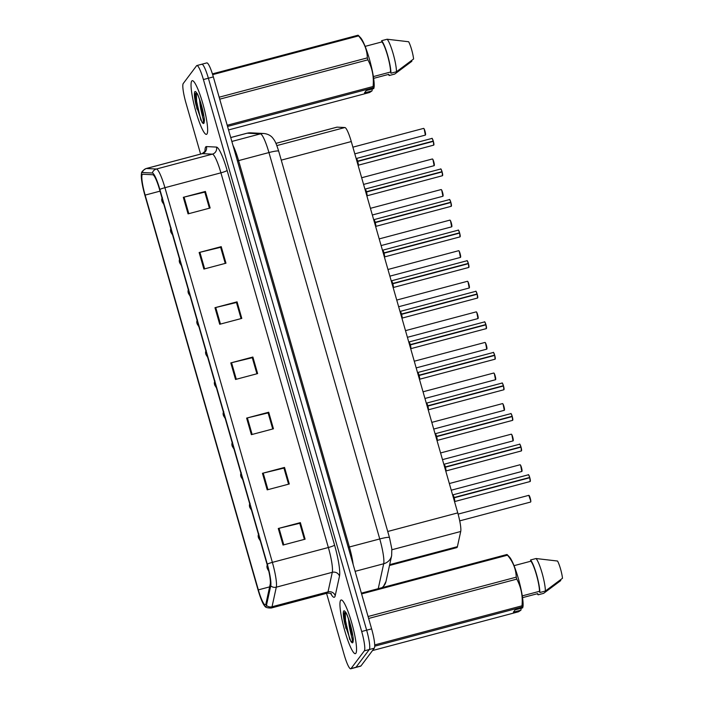 <?xml version="1.0" encoding="UTF-8"?>
<svg xmlns="http://www.w3.org/2000/svg" width="704" height="704" viewBox="0 0 704 704"><rect width="100%" height="100%" fill="white"/><g stroke="black" fill="none" stroke-linecap="round" stroke-linejoin="round"><path stroke-width="1.06" d="M275.924 143.361L336.961 127.151A17.354 2.746 75.1 0 1 337.102 127.142L344.881 127.53A17.354 2.746 75.1 0 1 351.278 141.548L457.758 512.89A17.354 2.746 75.1 0 1 460.715 531.485L457.398 546.665A17.354 2.746 75.1 0 1 457.107 547.395A17.354 2.746 75.1 0 1 456.817 547.615L389.497 565.488M355.846 653.312A27.773 4.391 -104.9 0 0 352.044 624.026A27.773 4.391 -104.9 0 0 341.123 599.975A27.773 4.391 -104.9 0 0 340.648 600.318A27.773 4.391 -104.9 0 0 344.45 629.605A27.773 4.391 -104.9 0 0 355.37 653.655A27.773 4.391 -104.9 0 0 355.846 653.312A27.773 4.391 -104.9 0 0 352.044 624.026A27.773 4.391 -104.9 0 0 341.123 599.975A27.773 4.391 -104.9 0 0 340.648 600.318A27.773 4.391 -104.9 0 0 344.45 629.605A27.773 4.391 -104.9 0 0 355.37 653.655A27.773 4.391 -104.9 0 0 355.846 653.312M206.941 134.015A27.773 4.391 -104.9 0 0 203.139 104.738A27.773 4.391 -104.9 0 0 192.218 80.687A27.773 4.391 -104.9 0 0 191.743 81.03A27.773 4.391 -104.9 0 0 195.545 110.308A27.773 4.391 -104.9 0 0 206.474 134.367A27.773 4.391 -104.9 0 0 206.941 134.015A27.773 4.391 -104.9 0 0 203.139 104.738A27.773 4.391 -104.9 0 0 192.218 80.687A27.773 4.391 -104.9 0 0 191.743 81.03A27.773 4.391 -104.9 0 0 195.545 110.308A27.773 4.391 -104.9 0 0 206.474 134.367A27.773 4.391 -104.9 0 0 206.941 134.015M265.619 604.578A18.515 2.93 75.1 0 1 265.311 604.806A18.515 2.93 75.1 0 1 258.342 589.873L145.138 195.105A18.515 2.93 75.1 0 1 142.613 174.258A18.515 2.93 75.1 0 1 142.762 174.24L152.803 174.75A18.515 2.93 75.1 0 1 159.623 189.702L267.062 564.379A18.515 2.93 75.1 0 1 270.213 584.214L265.936 603.794A18.515 2.93 75.1 0 1 265.619 604.578M266.112 606.294A20.31 3.212 -104.9 0 0 266.455 605.431L270.732 585.851A20.31 3.212 -104.9 0 0 267.274 564.089L159.843 189.411A20.31 3.212 -104.9 0 0 152.354 173.008L142.314 172.506A20.31 3.212 -104.9 0 0 141.504 173.474A20.31 3.212 -104.9 0 0 144.927 195.395L258.122 590.163A20.31 3.212 -104.9 0 0 264.739 606.038A20.31 3.212 -104.9 0 0 266.112 606.294M326.559 593.331L344.186 654.799A17.354 2.746 -104.9 0 0 350.724 668.8L355.696 667.48A17.354 2.746 -104.9 0 0 355.986 667.269L369.31 649.519A17.354 2.746 -104.9 0 0 366.643 630.186L208.375 78.223A17.354 2.746 -104.9 0 0 201.837 64.222A17.354 2.746 -104.9 0 0 201.538 64.434M350.724 668.8A17.354 2.746 -104.9 0 0 351.014 668.58L364.346 650.839A17.354 2.746 -104.9 0 0 361.68 631.506L203.403 79.543A17.354 2.746 -104.9 0 0 196.865 65.542A17.354 2.746 -104.9 0 0 196.574 65.754L183.251 83.503A17.354 2.746 -104.9 0 0 185.918 102.828L200.605 154.07M199.135 252.507L221.223 246.646L225.975 263.199L203.887 269.069L199.135 252.507A4.629 0.563 164 0 1 199.901 252.314L204.644 268.866M183.313 197.314L205.392 191.444L210.144 208.006L188.056 213.866L183.313 197.314A4.629 0.563 164 0 1 184.07 197.12L188.813 213.673M246.62 418.097L268.708 412.236L273.451 428.789L251.372 434.658L246.62 418.097A4.629 0.563 164 0 1 247.377 417.903L252.129 434.456M262.451 473.299L284.53 467.43L289.282 483.991L267.194 489.852L262.451 473.299A4.629 0.563 164 0 1 263.208 473.106L267.951 489.65M278.274 528.493L300.362 522.623L305.105 539.185L283.026 545.054L278.274 528.493A4.629 0.563 164 0 1 279.03 528.299L283.782 544.852M214.966 307.701L237.054 301.84L241.798 318.402L219.718 324.262L214.966 307.701A4.629 0.563 164 0 1 215.723 307.516L220.475 324.06M230.798 362.903L252.877 357.034L257.629 373.595L235.541 379.465L230.798 362.903A4.629 0.563 164 0 1 231.554 362.71L236.298 379.262M221.223 246.646L220.669 247.386L225.262 263.393M205.392 191.444L204.838 192.183L209.431 208.199M268.708 412.236L268.154 412.975L272.738 428.982M284.53 467.43L283.976 468.169L288.57 484.176L283.941 468.098L263.208 473.106M299.79 523.371L304.392 539.378L299.772 523.292L279.03 528.299M237.054 301.84L236.5 302.579L241.085 318.586L236.465 302.509L215.723 307.516M252.314 357.782L256.916 373.789L252.287 357.702L231.554 362.71M252.877 357.034L252.322 357.773M300.362 522.623L299.807 523.362M272.73 428.982L268.118 412.905L247.377 417.903M209.414 208.199L204.802 192.113L184.07 197.12M225.245 263.393L220.634 247.306L199.901 252.314M374.282 648.199A17.354 2.746 -104.9 0 0 371.615 628.866L213.338 76.903A17.354 2.746 -104.9 0 0 206.809 62.902L201.837 64.222A17.354 2.746 -104.9 0 1 208.375 78.223L366.643 630.186A17.354 2.746 -104.9 0 1 369.31 649.519L355.986 667.269A17.354 2.746 -104.9 0 1 355.696 667.48L360.659 666.16A17.354 2.746 -104.9 0 0 360.958 665.949L374.282 648.199L364.346 650.839M267.45 568.744A2.895 0.475 -16.4 0 1 267.388 568.682A2.895 0.475 -16.4 0 1 267.397 568.594L267.159 566.922L267.397 568.594M452.901 495.933L454.062 497.526L453.402 497.702M530.077 481.501A3.467 0.546 -104.9 0 0 530.156 481.51A3.467 0.546 -104.9 0 0 530.209 481.466A3.467 0.546 -104.9 0 0 529.716 477.743L454.186 497.798L453.974 499.673M528.537 474.883A3.353 0.528 75.1 0 1 529.734 477.444L454.106 497.517A3.467 0.546 -104.9 0 0 452.839 494.859L452.839 494.859A3.467 0.546 75.1 0 1 452.839 494.859A3.467 0.546 75.1 0 1 454.106 497.517L454.062 497.526M529.716 477.743L529.813 477.726A3.353 0.528 75.1 0 1 530.288 481.325M454.186 497.798A3.467 0.546 75.1 0 1 454.678 501.521A3.467 0.546 75.1 0 1 454.626 501.565A3.467 0.546 75.1 0 1 454.608 501.565L454.617 501.565A3.467 0.546 -104.9 0 0 454.186 497.807L454.52 501.635M453.79 497.2A3.573 0.563 -104.9 0 0 452.725 494.85L454.458 497.728M454.142 497.816L453.49 497.983M529.637 477.453A3.467 0.546 -104.9 0 0 528.37 474.795C528.678 475.737 527.85 472.525 529.734 477.444L529.549 477.787M258.676 538.164A2.895 0.475 -16.4 0 1 258.614 538.102A2.895 0.475 -16.4 0 1 258.632 538.014L258.394 536.342L258.632 538.014M249.911 507.584A2.895 0.475 -16.4 0 1 249.85 507.522A2.895 0.475 -16.4 0 1 249.867 507.434L249.621 505.771L249.867 507.434M241.138 477.004A2.895 0.475 -16.4 0 1 241.085 476.942A2.895 0.475 -16.4 0 1 241.094 476.863L240.856 475.191L241.094 476.863M232.373 446.424A2.895 0.475 -16.4 0 1 232.311 446.362A2.895 0.475 -16.4 0 1 232.329 446.283L232.091 444.611L232.329 446.283M444.136 465.362L445.289 466.946L444.638 467.122M521.312 450.921A3.467 0.546 -104.9 0 0 521.382 450.93A3.467 0.546 -104.9 0 0 521.444 450.886A3.467 0.546 -104.9 0 0 520.951 447.163L445.421 467.218L445.201 469.093M444.057 464.279A3.467 0.546 75.1 0 1 444.074 464.279A3.467 0.546 75.1 0 1 445.342 466.937L445.289 466.946M520.951 447.163L521.048 447.154A3.353 0.528 75.1 0 1 521.523 450.745M445.421 467.218A3.467 0.546 75.1 0 1 445.914 470.941A3.467 0.546 75.1 0 1 445.852 470.985A3.467 0.546 75.1 0 1 445.843 470.994L445.852 470.985A3.467 0.546 -104.9 0 0 445.421 467.227L445.755 471.055M519.772 444.303A3.353 0.528 75.1 0 1 520.96 446.864L445.342 466.937A3.467 0.546 -104.9 0 0 444.074 464.279L445.694 467.148M445.377 467.236L444.717 467.412M520.872 446.873A3.467 0.546 -104.9 0 0 519.605 444.224C519.913 445.157 519.077 441.945 520.969 446.864L520.784 447.207M435.362 434.782L436.524 436.366L435.873 436.542M512.547 420.341A3.467 0.546 -104.9 0 0 512.618 420.35A3.467 0.546 -104.9 0 0 512.67 420.306A3.467 0.546 -104.9 0 0 512.186 416.583L436.603 436.656L436.436 438.513M511.007 413.723A3.353 0.528 75.1 0 1 512.195 416.284L436.568 436.357A3.467 0.546 -104.9 0 0 435.301 433.699L435.301 433.699A3.467 0.546 75.1 0 1 435.301 433.699A3.467 0.546 75.1 0 1 436.568 436.357L436.524 436.366M512.186 416.583L512.274 416.574A3.353 0.528 75.1 0 1 512.75 420.165M436.656 436.647L437.087 440.405A3.467 0.546 -104.9 0 0 436.647 436.647A3.467 0.546 75.1 0 1 437.149 440.361A3.467 0.546 75.1 0 1 437.087 440.405A3.467 0.546 75.1 0 1 437.07 440.414M512.274 416.566L512.618 420.35L436.982 440.475M436.251 436.04A3.573 0.563 -104.9 0 0 435.186 433.69L436.929 436.568M436.603 436.656L435.952 436.832M512.098 416.302A3.467 0.546 -104.9 0 0 510.831 413.644C511.139 414.577 510.312 411.365 512.195 416.293L512.019 416.627M426.598 404.202L427.759 405.786L427.099 405.962M503.774 389.761A3.467 0.546 -104.9 0 0 503.844 389.77A3.467 0.546 -104.9 0 0 503.906 389.726A3.467 0.546 -104.9 0 0 503.413 386.012L427.838 406.076L427.671 407.933M502.234 383.143A3.353 0.528 75.1 0 1 503.43 385.704L427.803 405.777A3.467 0.546 -104.9 0 0 426.536 403.119L426.536 403.119A3.467 0.546 75.1 0 1 426.536 403.119A3.467 0.546 75.1 0 1 427.803 405.777L427.759 405.786M503.413 386.012L503.51 385.994A3.353 0.528 75.1 0 1 503.985 389.594M427.882 406.067A3.467 0.546 75.1 0 1 428.375 409.79A3.467 0.546 75.1 0 1 428.314 409.825A3.467 0.546 75.1 0 1 428.305 409.834L428.314 409.825A3.467 0.546 -104.9 0 0 427.882 406.067L428.217 409.895M427.486 405.46A3.573 0.563 -104.9 0 0 426.413 403.11L428.155 405.988M427.838 406.076L427.187 406.252M503.334 385.722A3.467 0.546 -104.9 0 0 502.066 383.064C502.374 383.997 501.538 380.794 503.43 385.713L503.246 386.056M345.699 612.806L344.626 612.55L344.054 613.598L344.951 624.395L350.821 641.274C354.482 643.421 350.434 634.858 349.043 624.404L348.471 618.825M521.162 608.265L520.942 610.174L518.531 611.767L372.522 650.54M537.293 593.736A18.515 2.93 -104.9 0 0 538.102 594.818L537.759 593.613L522.535 597.661M560.542 579.823L560.762 580.58L543.629 593.358L538.102 594.818M361.372 593.155L506.986 554.488L507.602 555.289M368.069 616.51L516.226 577.166C515.988 569.158 513.075 561.836 507.478 555.183L361.592 593.921M507.478 555.183A31.24 4.937 -104.9 0 0 506.986 554.488M374.704 644.917L521.99 605.81C522.94 596.235 521.198 587.338 516.78 579.119L368.632 618.464M516.78 579.119A31.24 4.937 -104.9 0 0 516.226 577.166M520.942 610.174L513.374 612.181L515.108 609.866L522.676 607.86L522.06 607.068L374.713 646.193M522.06 607.068A31.24 4.937 -104.9 0 0 521.99 605.81M522.676 607.86L523.028 606.39A27.192 4.303 -104.9 0 0 518.751 579.964A27.192 4.303 -104.9 0 0 509.432 556.987L507.329 554.77M522.271 595.883L539.493 591.307A17.354 2.746 -104.9 0 0 536.395 574.631A17.354 2.746 -104.9 0 0 530.86 561.202L514.034 565.664M539.493 591.307L539.845 592.513A18.515 2.93 -104.9 0 0 536.536 574.446A18.515 2.93 -104.9 0 0 530.517 559.988L530.86 561.202M539.845 592.513L545.362 591.043A18.515 2.93 -104.9 0 0 542.054 572.986A18.515 2.93 -104.9 0 0 536.034 558.527L530.517 559.988M545.362 591.043L562.496 578.274A11.572 1.83 -104.9 0 0 557.55 561.035L536.034 558.527M349.774 639.566L345.514 620.673L345.233 612.524M345.866 628.329L344.643 620.91L344.344 612.858M196.794 93.518L195.73 93.262L195.149 94.31L196.046 105.107L201.925 121.986C205.577 124.133 201.529 115.562 200.138 105.107L199.566 99.537M372.258 88.968L372.038 90.878L369.626 92.479L228.554 129.941M388.388 74.448A18.515 2.93 -104.9 0 0 389.206 75.53L388.854 74.325L373.63 78.364M411.638 60.535L411.858 61.292L394.724 74.061L389.206 75.53M212.423 73.876L358.081 35.2L358.697 35.992M219.164 97.214L367.321 57.878C367.092 49.87 364.17 42.539 358.574 35.895L212.661 74.642M358.574 35.895A31.24 4.937 -104.9 0 0 358.081 35.2M227.207 125.25L373.085 86.513C374.035 76.947 372.293 68.05 367.875 59.831L219.727 99.167M367.875 59.831A31.24 4.937 -104.9 0 0 367.321 57.878M372.038 90.878L364.47 92.893L366.203 90.578L373.771 88.572L373.155 87.771L227.55 126.438M373.155 87.771A31.24 4.937 -104.9 0 0 373.085 86.513M373.771 88.572L374.123 87.102A27.192 4.303 -104.9 0 0 369.846 60.676A27.192 4.303 -104.9 0 0 360.536 37.69L358.424 35.482M373.366 76.586L390.588 72.01A17.354 2.746 -104.9 0 0 387.49 55.343A17.354 2.746 -104.9 0 0 381.955 41.906L365.13 46.376M390.588 72.01L390.94 73.216A18.515 2.93 -104.9 0 0 387.631 55.158A18.515 2.93 -104.9 0 0 381.612 40.7L381.955 41.906M390.94 73.216L396.458 71.755A18.515 2.93 -104.9 0 0 393.149 53.689A18.515 2.93 -104.9 0 0 387.13 39.23L381.612 40.7M396.458 71.755L413.591 58.978A11.572 1.83 -104.9 0 0 408.646 41.747L387.13 39.23M200.869 120.278L196.61 101.385L196.328 93.236M196.962 109.041L195.738 101.614L195.439 93.57M223.608 415.853A2.895 0.475 -16.4 0 1 223.546 415.782A2.895 0.475 -16.4 0 1 223.555 415.703L223.318 414.031L223.555 415.703M214.834 385.273A2.895 0.475 -16.4 0 1 214.773 385.202A2.895 0.475 -16.4 0 1 214.79 385.123L214.553 383.451L214.79 385.123M206.07 354.693A2.895 0.475 -16.4 0 1 206.008 354.631A2.895 0.475 -16.4 0 1 206.026 354.543L205.779 352.871L206.026 354.543M417.824 373.622L418.986 375.206L418.334 375.382M495.009 359.181A3.467 0.546 -104.9 0 0 495.079 359.19A3.467 0.546 -104.9 0 0 495.141 359.154A3.467 0.546 -104.9 0 0 494.648 355.432L419.074 375.496L418.898 377.362M417.754 372.548A3.467 0.546 75.1 0 1 417.771 372.539A3.467 0.546 75.1 0 1 419.03 375.197L418.986 375.206M494.648 355.432L494.745 355.414A3.353 0.528 75.1 0 1 495.22 359.014M419.118 375.487A3.467 0.546 75.1 0 1 419.61 379.21A3.467 0.546 75.1 0 1 419.549 379.254A3.467 0.546 75.1 0 1 419.531 379.254L419.549 379.245A3.467 0.546 -104.9 0 0 419.109 375.487L419.452 379.315M493.469 352.563A3.353 0.528 75.1 0 1 494.657 355.124L419.03 375.197A3.467 0.546 -104.9 0 0 417.762 372.539L419.39 375.417M419.074 375.496L418.414 375.672M494.56 355.142A3.467 0.546 -104.9 0 0 493.302 352.484C493.61 353.417 492.774 350.214 494.666 355.133L494.481 355.476M409.059 343.042L410.221 344.626L409.561 344.802M486.235 328.61A3.467 0.546 -104.9 0 0 486.314 328.618A3.467 0.546 -104.9 0 0 486.367 328.574A3.467 0.546 -104.9 0 0 485.874 324.852L410.3 344.916L410.133 346.782M484.695 321.983A3.353 0.528 75.1 0 1 485.892 324.553L410.265 344.617A3.467 0.546 -104.9 0 0 408.998 341.959L408.998 341.959A3.467 0.546 75.1 0 1 408.998 341.959A3.467 0.546 75.1 0 1 410.265 344.617L410.221 344.626M485.874 324.852L485.971 324.834A3.353 0.528 75.1 0 1 486.446 328.434M410.344 344.907A3.467 0.546 75.1 0 1 410.837 348.63A3.467 0.546 75.1 0 1 410.784 348.674A3.467 0.546 75.1 0 1 410.766 348.674L410.775 348.674A3.467 0.546 -104.9 0 0 410.344 344.907L410.678 348.735M409.948 344.3A3.573 0.563 -104.9 0 0 408.883 341.959L410.617 344.837M410.3 344.916L409.649 345.092M485.795 324.562A3.467 0.546 -104.9 0 0 484.528 321.904C484.836 322.837 484 319.634 485.892 324.553L485.707 324.896M400.294 312.462L401.447 314.054L400.796 314.222M477.47 298.03A3.467 0.546 -104.9 0 0 477.541 298.038A3.467 0.546 -104.9 0 0 477.602 297.994A3.467 0.546 -104.9 0 0 477.11 294.272L401.535 314.336L401.359 316.202M475.93 291.403A3.353 0.528 75.1 0 1 477.118 293.973L401.5 314.037A3.467 0.546 -104.9 0 0 400.233 311.388L400.233 311.388A3.467 0.546 75.1 0 1 400.233 311.379A3.467 0.546 75.1 0 1 401.5 314.037L401.447 314.054M477.11 294.272L477.206 294.254A3.353 0.528 75.1 0 1 477.682 297.854M401.579 314.327L402.01 318.094A3.467 0.546 -104.9 0 0 401.579 314.327A3.467 0.546 75.1 0 1 402.072 318.05A3.467 0.546 75.1 0 1 402.01 318.094A3.467 0.546 75.1 0 1 402.002 318.094M477.206 294.254L477.541 298.038L401.914 318.155M401.183 313.72A3.573 0.563 -104.9 0 0 400.11 311.379L401.852 314.257M401.535 314.336L400.875 314.512M477.03 293.982A3.467 0.546 -104.9 0 0 475.763 291.324C476.071 292.266 475.235 289.054 477.127 293.973L476.942 294.316M197.296 324.113A2.895 0.475 -16.4 0 1 197.243 324.051A2.895 0.475 -16.4 0 1 197.252 323.963L197.014 322.291L197.252 323.963M188.531 293.533A2.895 0.475 -16.4 0 1 188.47 293.471A2.895 0.475 -16.4 0 1 188.487 293.383L188.25 291.711L188.487 293.383M179.766 262.953A2.895 0.475 -16.4 0 1 179.705 262.891A2.895 0.475 -16.4 0 1 179.714 262.803L179.476 261.131L179.714 262.803M170.993 232.373A2.895 0.475 -16.4 0 1 170.931 232.311A2.895 0.475 -16.4 0 1 170.949 232.223L170.711 230.56L170.949 232.223M162.228 201.793A2.895 0.475 -16.4 0 1 162.166 201.731A2.895 0.475 -16.4 0 1 162.184 201.652L161.938 199.98L162.184 201.652M391.521 281.882L392.682 283.474L392.031 283.642M468.706 267.45A3.467 0.546 -104.9 0 0 468.776 267.458A3.467 0.546 -104.9 0 0 468.829 267.414A3.467 0.546 -104.9 0 0 468.345 263.692L392.806 283.747L392.594 285.622M467.166 260.823A3.353 0.528 75.1 0 1 468.354 263.393L392.726 283.457A3.467 0.546 -104.9 0 0 391.459 280.808L391.459 280.808A3.467 0.546 75.1 0 1 391.459 280.799A3.467 0.546 75.1 0 1 392.726 283.457L392.682 283.474M468.345 263.692L468.433 263.674A3.353 0.528 75.1 0 1 468.908 267.274M393.14 287.575L392.814 283.747A3.467 0.546 75.1 0 1 393.298 287.47A3.467 0.546 75.1 0 1 393.246 287.514A3.467 0.546 75.1 0 1 393.228 287.514L393.246 287.514A3.467 0.546 -104.9 0 0 392.806 283.747L392.806 283.747M392.41 283.14A3.573 0.563 -104.9 0 0 391.345 280.799L393.087 283.677M392.762 283.765L392.11 283.932M468.257 263.402A3.467 0.546 -104.9 0 0 466.99 260.744C467.298 261.686 466.47 258.474 468.354 263.393L468.178 263.736M382.756 251.302L383.918 252.894L383.258 253.07M459.932 236.87A3.467 0.546 -104.9 0 0 460.002 236.878A3.467 0.546 -104.9 0 0 460.064 236.834A3.467 0.546 -104.9 0 0 459.571 233.112L384.041 253.167L383.821 255.042M382.677 250.228A3.467 0.546 75.1 0 1 382.694 250.228A3.467 0.546 75.1 0 1 383.962 252.877L383.918 252.894M459.571 233.112L459.668 233.094A3.353 0.528 75.1 0 1 460.143 236.694M384.041 253.167A3.467 0.546 75.1 0 1 384.534 256.89A3.467 0.546 75.1 0 1 384.472 256.934A3.467 0.546 75.1 0 1 384.463 256.934L384.472 256.934A3.467 0.546 -104.9 0 0 384.041 253.167L384.375 257.004A3.573 0.563 -104.9 0 0 383.935 253.581M458.392 230.243A3.353 0.528 75.1 0 1 459.589 232.813L383.962 252.886A3.467 0.546 -104.9 0 0 382.694 250.228L384.314 253.097M383.997 253.185L383.346 253.352M459.492 232.822A3.467 0.546 -104.9 0 0 458.225 230.164C458.533 231.106 457.697 227.894 459.589 232.813L459.404 233.156M373.982 220.73L375.144 222.314L374.493 222.49M451.167 206.29A3.467 0.546 -104.9 0 0 451.238 206.298A3.467 0.546 -104.9 0 0 451.299 206.254A3.467 0.546 -104.9 0 0 450.806 202.532L375.276 222.587L375.056 224.462M449.627 199.672A3.353 0.528 75.1 0 1 450.815 202.233L375.188 222.306A3.467 0.546 -104.9 0 0 373.921 219.648L373.93 219.648A3.467 0.546 75.1 0 1 373.93 219.648A3.467 0.546 75.1 0 1 375.188 222.306L375.144 222.314M450.806 202.532L450.903 202.514A3.353 0.528 75.1 0 1 451.378 206.114M375.276 222.587L375.707 226.354A3.467 0.546 -104.9 0 0 375.267 222.596A3.467 0.546 75.1 0 1 375.769 226.31A3.467 0.546 75.1 0 1 375.707 226.354A3.467 0.546 75.1 0 1 375.69 226.354M450.903 202.514L451.238 206.298L375.602 226.424M374.88 221.989A3.573 0.563 -104.9 0 0 373.806 219.639L375.549 222.517M375.232 222.605L374.572 222.781M450.718 202.242A3.467 0.546 -104.9 0 0 449.451 199.593C449.768 200.526 448.932 197.314 450.815 202.233L450.639 202.576M365.218 190.15L366.379 191.734L365.719 191.91M442.394 175.71A3.467 0.546 -104.9 0 0 442.473 175.718A3.467 0.546 -104.9 0 0 442.526 175.674A3.467 0.546 -104.9 0 0 442.033 171.952L366.458 192.025L366.291 193.882M440.854 169.092A3.353 0.528 75.1 0 1 442.05 171.653L366.423 191.726A3.467 0.546 -104.9 0 0 365.156 189.068L365.156 189.068A3.467 0.546 75.1 0 1 365.156 189.068A3.467 0.546 75.1 0 1 366.423 191.726L366.379 191.734M442.033 171.952L442.13 171.943A3.353 0.528 75.1 0 1 442.605 175.534M366.502 192.016L366.934 195.774A3.467 0.546 -104.9 0 0 366.502 192.016A3.467 0.546 75.1 0 1 366.995 195.73A3.467 0.546 75.1 0 1 366.942 195.774A3.467 0.546 75.1 0 1 366.925 195.782M366.106 191.409A3.573 0.563 -104.9 0 0 365.042 189.059L366.775 191.937M366.458 192.025L365.807 192.201M441.954 171.67A3.467 0.546 -104.9 0 0 440.686 169.013C440.994 169.946 440.158 166.734 442.05 171.653L441.866 171.996M356.453 159.57L357.606 161.154L356.954 161.33M433.629 145.13A3.467 0.546 -104.9 0 0 433.699 145.138A3.467 0.546 -104.9 0 0 433.761 145.094A3.467 0.546 -104.9 0 0 433.268 141.372L357.694 161.445L357.518 163.302M356.374 158.497A3.467 0.546 75.1 0 1 356.391 158.488L357.606 161.154M433.268 141.372L433.365 141.363A3.353 0.528 75.1 0 1 433.84 144.954M357.738 161.436L358.169 165.194A3.467 0.546 -104.9 0 0 357.729 161.436A3.467 0.546 75.1 0 1 358.23 165.15A3.467 0.546 75.1 0 1 358.169 165.194A3.467 0.546 75.1 0 1 358.16 165.202M432.089 138.512A3.353 0.528 75.1 0 1 433.277 141.073L433.18 141.09A3.467 0.546 -104.9 0 0 431.922 138.433L356.391 158.488A3.467 0.546 75.1 0 1 357.658 161.146L357.65 161.146A3.467 0.546 -104.9 0 0 356.391 158.488L356.391 158.488A3.467 0.546 -104.9 0 0 356.382 158.488L356.101 158.356M433.18 141.09L357.658 161.146M433.365 141.354L433.699 145.138L358.072 165.264A3.573 0.563 -104.9 0 0 357.632 161.841M357.694 161.445L357.034 161.621M431.86 138.477A3.467 0.546 -104.9 0 1 431.922 138.433C432.23 139.366 431.394 136.154 433.286 141.082L433.101 141.416M389.682 564.643L457.398 546.665M391.908 549.754L460.715 531.485M387.728 531.485L457.758 512.89M281.257 160.142L351.278 141.548M276.839 145.596L344.881 127.53M275.933 143.378L337.102 127.142M258.342 589.873L269.632 586.872M204.978 151.65A28.926 4.576 75.1 0 1 205.7 146.96A28.926 4.576 75.1 0 1 206.422 146.573L216.471 147.083A28.926 4.576 75.1 0 1 227.128 170.438L334.567 545.116A28.926 4.576 75.1 0 1 339.495 576.118L335.21 595.698A28.926 4.576 75.1 0 1 330.678 593.498M159.843 189.411A5.782 0.704 -16 0 1 164.93 187.695L272.369 562.373A23.144 3.661 75.1 0 1 276.302 587.171L272.026 606.76A23.144 3.661 75.1 0 1 271.638 607.737A23.144 3.661 75.1 0 1 271.242 608.018L327.228 593.155A23.144 3.661 -104.9 0 0 327.624 592.865A23.144 3.661 -104.9 0 0 328.011 591.888L332.288 572.308A23.144 3.661 -104.9 0 0 328.354 547.51L220.915 172.832A23.144 3.661 -104.9 0 0 212.388 154.141L202.338 153.639A23.144 3.661 -104.9 0 0 202.154 153.657L205.313 151.078M266.455 605.431A5.782 5.456 -167.7 0 0 272.026 606.76L328.011 591.888A5.782 5.456 12.3 0 1 335.21 595.698M334.567 545.116A5.782 0.704 164 0 1 328.354 547.51L272.369 562.373A5.782 0.704 164 0 0 267.274 564.089M152.354 173.008A5.782 5.702 -87.1 0 1 156.402 169.013A23.144 3.661 75.1 0 1 164.93 187.695L220.915 172.832A5.782 0.704 164 0 0 227.128 170.438M339.495 576.118A5.782 5.456 12.3 0 0 332.288 572.308L276.302 587.171A5.782 5.456 -167.7 0 1 270.732 585.851M142.314 172.506A5.782 5.702 -87.1 0 1 146.353 168.502L156.402 169.013L212.388 154.141A5.782 5.702 92.9 0 0 216.471 147.083M141.504 173.474C141.31 172.022 142.868 170.368 146.168 168.52A23.144 3.661 75.1 0 1 146.353 168.502L202.338 153.639A5.782 5.702 92.9 0 0 206.422 146.573M351.014 668.58L360.958 665.949M361.68 631.506L371.615 628.866M203.403 79.543L213.338 76.903M145.138 195.105L160.037 191.145M378.242 588.676L383.698 563.754A23.144 3.661 -104.9 0 0 379.755 538.956L268.954 152.557A23.144 3.661 -104.9 0 0 260.427 133.866L247.192 133.197A23.144 3.661 -104.9 0 0 247.007 133.214L250.65 132.836L263.886 133.505C269.738 134.138 272.228 137.342 272.791 138.063C274.454 140.386 275.528 141.108 278.696 151.21A11.572 1.408 164 0 0 268.954 152.557L238.594 160.618L349.386 547.017A23.144 3.661 75.1 0 1 353.153 564.494M230.736 137.57L247.192 133.197A11.572 11.414 -87.1 0 1 250.65 132.836M278.696 151.21L389.488 537.61L391.829 548.926L391.644 555.676A11.572 10.921 -167.7 0 1 383.698 563.754L355.115 571.34M389.488 537.61A11.572 1.408 164 0 0 379.755 538.956L348.225 547.29M263.886 133.505A11.572 11.414 -87.1 0 0 260.427 133.866L231.854 141.451M233.024 145.534A23.144 3.661 75.1 0 1 238.594 160.618L237.424 160.89M391.644 555.676L385.994 581.478A11.572 10.921 -167.7 0 1 381.929 587.699M530.526 502.04A3.467 0.546 -104.9 0 0 530.596 502.049A3.467 0.546 -104.9 0 0 530.658 502.005A3.467 0.546 -104.9 0 0 530.182 498.344A3.467 0.546 -104.9 0 0 528.81 495.334A3.467 0.546 -104.9 0 0 528.757 495.378M528.986 495.422A3.353 0.528 75.1 0 1 530.297 498.414A3.353 0.528 75.1 0 1 530.728 501.864M454.529 501.618A3.573 0.563 -104.9 0 0 454.08 498.212M452.839 494.859L528.37 474.795A3.467 0.546 -104.9 0 0 528.308 474.839M521.752 471.46A3.467 0.546 -104.9 0 0 521.822 471.469A3.467 0.546 -104.9 0 0 521.884 471.425A3.467 0.546 -104.9 0 0 521.409 467.764A3.467 0.546 -104.9 0 0 520.045 464.763A3.467 0.546 -104.9 0 0 519.983 464.798M520.212 464.842A3.353 0.528 75.1 0 1 521.532 467.834A3.353 0.528 75.1 0 1 521.963 471.284M512.987 440.88A3.467 0.546 -104.9 0 0 513.058 440.889A3.467 0.546 -104.9 0 0 513.119 440.845A3.467 0.546 -104.9 0 0 512.644 437.184A3.467 0.546 -104.9 0 0 511.28 434.183A3.467 0.546 -104.9 0 0 511.218 434.227M511.447 434.262A3.353 0.528 75.1 0 1 512.758 437.254A3.353 0.528 75.1 0 1 513.198 440.704M504.214 410.3A3.467 0.546 -104.9 0 0 504.293 410.309A3.467 0.546 -104.9 0 0 504.346 410.265A3.467 0.546 -104.9 0 0 503.87 406.604A3.467 0.546 -104.9 0 0 502.506 403.603A3.467 0.546 -104.9 0 0 502.445 403.647M502.674 403.682A3.353 0.528 75.1 0 1 503.994 406.683A3.353 0.528 75.1 0 1 504.425 410.124M495.449 379.72A3.467 0.546 -104.9 0 0 495.519 379.729A3.467 0.546 -104.9 0 0 495.581 379.685A3.467 0.546 -104.9 0 0 495.106 376.033A3.467 0.546 -104.9 0 0 493.742 373.023A3.467 0.546 -104.9 0 0 493.68 373.067M493.909 373.102A3.353 0.528 75.1 0 1 495.22 376.103A3.353 0.528 75.1 0 1 495.66 379.553M445.025 466.62A3.573 0.563 -104.9 0 0 443.951 464.27L519.605 444.224A3.467 0.546 -104.9 0 0 519.543 444.259M445.764 471.038A3.573 0.563 -104.9 0 0 445.315 467.632M436.99 440.458A3.573 0.563 -104.9 0 0 436.55 437.052M435.301 433.699L510.831 413.644A3.467 0.546 -104.9 0 0 510.778 413.688M428.226 409.878A3.573 0.563 -104.9 0 0 427.777 406.472M426.536 403.119L502.066 383.064A3.467 0.546 -104.9 0 0 502.005 383.108M349.043 624.404A13.077 2.068 -104.9 0 0 352.73 635.703M350.821 641.274A16.553 2.614 -104.9 0 0 352.774 642.602A16.553 2.614 -104.9 0 0 350.231 624.175A16.553 2.614 -104.9 0 0 343.719 611.028A16.553 2.614 -104.9 0 0 344.951 624.395M200.138 105.107A13.077 2.068 -104.9 0 0 203.826 116.415M201.925 121.986A16.553 2.614 -104.9 0 0 203.87 123.314A16.553 2.614 -104.9 0 0 201.326 104.878A16.553 2.614 -104.9 0 0 194.814 91.731A16.553 2.614 -104.9 0 0 196.046 105.107M486.684 349.149A3.467 0.546 -104.9 0 0 486.754 349.149A3.467 0.546 -104.9 0 0 486.807 349.114A3.467 0.546 -104.9 0 0 486.332 345.453A3.467 0.546 -104.9 0 0 484.968 342.443A3.467 0.546 -104.9 0 0 484.915 342.487M485.144 342.522A3.353 0.528 75.1 0 1 486.455 345.523A3.353 0.528 75.1 0 1 486.886 348.973M477.91 318.569A3.467 0.546 -104.9 0 0 477.981 318.578A3.467 0.546 -104.9 0 0 478.042 318.534A3.467 0.546 -104.9 0 0 477.567 314.873A3.467 0.546 -104.9 0 0 476.203 311.863A3.467 0.546 -104.9 0 0 476.142 311.907M476.37 311.942A3.353 0.528 75.1 0 1 477.69 314.943A3.353 0.528 75.1 0 1 478.122 318.393M469.146 287.989A3.467 0.546 -104.9 0 0 469.216 287.998A3.467 0.546 -104.9 0 0 469.278 287.954A3.467 0.546 -104.9 0 0 468.802 284.293A3.467 0.546 -104.9 0 0 467.438 281.283A3.467 0.546 -104.9 0 0 467.377 281.327M467.606 281.362A3.353 0.528 75.1 0 1 468.917 284.363A3.353 0.528 75.1 0 1 469.357 287.813M418.722 374.88A3.573 0.563 -104.9 0 0 417.648 372.539L493.302 352.484A3.467 0.546 -104.9 0 0 493.24 352.528M419.452 379.298A3.573 0.563 -104.9 0 0 419.012 375.892M410.687 348.718A3.573 0.563 -104.9 0 0 410.238 345.321M408.998 341.959L484.528 321.904A3.467 0.546 -104.9 0 0 484.466 321.948M401.922 318.138A3.573 0.563 -104.9 0 0 401.474 314.741M400.233 311.388L475.763 291.324A3.467 0.546 -104.9 0 0 475.702 291.368M460.372 257.409A3.467 0.546 -104.9 0 0 460.451 257.418A3.467 0.546 -104.9 0 0 460.504 257.374A3.467 0.546 -104.9 0 0 460.029 253.713A3.467 0.546 -104.9 0 0 458.665 250.703A3.467 0.546 -104.9 0 0 458.603 250.747M458.832 250.782A3.353 0.528 75.1 0 1 460.152 253.783A3.353 0.528 75.1 0 1 460.583 257.233M451.607 226.829A3.467 0.546 -104.9 0 0 451.678 226.838A3.467 0.546 -104.9 0 0 451.739 226.794A3.467 0.546 -104.9 0 0 451.264 223.133A3.467 0.546 -104.9 0 0 449.9 220.123A3.467 0.546 -104.9 0 0 449.838 220.167M450.067 220.211A3.353 0.528 75.1 0 1 451.378 223.203A3.353 0.528 75.1 0 1 451.818 226.653M442.842 196.249A3.467 0.546 -104.9 0 0 442.913 196.258A3.467 0.546 -104.9 0 0 442.966 196.214A3.467 0.546 -104.9 0 0 442.49 192.553A3.467 0.546 -104.9 0 0 441.126 189.552A3.467 0.546 -104.9 0 0 441.074 189.587M441.302 189.631A3.353 0.528 75.1 0 1 442.614 192.623A3.353 0.528 75.1 0 1 443.045 196.073M434.069 165.669A3.467 0.546 -104.9 0 0 434.139 165.678A3.467 0.546 -104.9 0 0 434.201 165.634A3.467 0.546 -104.9 0 0 433.726 161.973A3.467 0.546 -104.9 0 0 432.362 158.972A3.467 0.546 -104.9 0 0 432.3 159.016M432.529 159.051A3.353 0.528 75.1 0 1 433.849 162.043A3.353 0.528 75.1 0 1 434.28 165.493M425.304 135.089A3.467 0.546 -104.9 0 0 425.374 135.098A3.467 0.546 -104.9 0 0 425.436 135.054A3.467 0.546 -104.9 0 0 424.961 131.393A3.467 0.546 -104.9 0 0 423.588 128.392A3.467 0.546 -104.9 0 0 423.535 128.436M423.764 128.471A3.353 0.528 75.1 0 1 425.075 131.472A3.353 0.528 75.1 0 1 425.515 134.922M393.149 287.558A3.573 0.563 -104.9 0 0 392.709 284.161M391.459 280.808L466.99 260.744A3.467 0.546 -104.9 0 0 466.937 260.788M383.645 252.56A3.573 0.563 -104.9 0 0 382.571 250.219L458.225 230.164A3.467 0.546 -104.9 0 0 458.163 230.208M375.61 226.406A3.573 0.563 -104.9 0 0 375.17 223.001M373.921 219.648L449.451 199.593A3.467 0.546 -104.9 0 0 449.398 199.628M442.13 171.934L442.473 175.718L366.837 195.844A3.573 0.563 -104.9 0 0 366.397 192.421M365.156 189.068L440.686 169.013A3.467 0.546 -104.9 0 0 440.625 169.057M357.342 160.829A3.573 0.563 -104.9 0 0 356.268 158.479M264.739 606.038C265.294 607.394 267.458 608.054 271.242 608.018M196.865 65.542L201.837 64.222M146.168 168.52L202.154 153.657M331.39 593.982C331.461 593.446 330.07 593.164 327.228 593.155M385.994 581.478L382.923 587.435M247.007 133.214L230.727 137.535M458.102 514.114L528.81 495.334L530.816 501.248L530.596 502.049L459.721 520.872M268.787 571.182L267.388 568.682M267.608 564.458C266.834 565.585 266.746 566.94 267.344 568.524M454.626 501.565L530.156 481.51L529.813 477.726M449.346 483.534L520.045 464.763L520.617 465.309L521.822 471.469L451.255 490.204M260.304 540.804L258.614 538.102M258.843 533.878C258.069 535.005 257.972 536.36 258.57 537.944M440.572 452.954L511.28 434.183L511.852 434.738L513.058 440.889L442.49 459.633M251.539 510.224L249.85 507.522M250.07 503.298C249.295 504.425 249.207 505.78 249.806 507.364M431.807 422.374L502.506 403.603L503.087 404.158L504.293 410.309L433.717 429.053M242.766 479.653L241.085 476.942M241.305 472.718C240.53 473.845 240.442 475.2 241.032 476.784M423.042 391.794L493.742 373.023L494.314 373.578L495.519 379.729L424.952 398.473M234.001 449.073L232.311 446.362M232.54 442.138C231.757 443.265 231.669 444.62 232.267 446.204M445.852 470.985L521.382 450.93L521.048 447.146M428.314 409.825L503.844 389.77L503.51 385.994M353.311 639.637L352.968 640.288C355.168 641.89 346.676 610.122 345.664 612.77L345.743 612.841M204.406 120.349L204.072 121C206.263 122.602 197.771 90.825 196.759 93.482L196.838 93.553M414.269 361.214L484.968 342.443L485.549 342.998L486.754 349.149L416.187 367.893M225.227 418.493L223.546 415.782M223.766 411.558C222.992 412.685 222.904 414.04 223.502 415.624M405.504 330.642L476.203 311.863L476.775 312.418L477.981 318.578L407.414 337.313M216.462 387.913L214.773 385.202M215.002 380.978C214.218 382.105 214.13 383.46 214.729 385.044M396.73 300.062L467.438 281.283L468.01 281.838L469.216 287.998L398.649 306.733M207.689 357.333L206.008 354.631M206.228 350.398C205.454 351.525 205.366 352.88 205.964 354.464M419.549 379.254L495.079 359.19L494.745 355.414M410.784 348.674L486.314 328.618L485.971 324.834M387.966 269.482L458.665 250.703L459.246 251.258L460.451 257.418L389.875 276.153M198.924 326.753L197.243 324.051M197.463 319.827C196.689 320.945 196.601 322.3 197.19 323.893M379.201 238.902L449.9 220.123L450.472 220.678L451.678 226.838L381.11 245.573M190.159 296.173L188.47 293.471M188.69 289.247C187.915 290.374 187.827 291.729 188.426 293.313M370.427 208.322L441.126 189.552L441.707 190.106L442.913 196.258L372.346 215.002M181.386 265.593L179.705 262.891M179.925 258.667C179.15 259.794 179.062 261.149 179.661 262.733M361.662 177.742L432.362 158.972L432.934 159.526L434.139 165.678L363.572 184.422M172.621 235.022L170.931 232.311M171.16 228.087C170.377 229.214 170.289 230.569 170.887 232.153M352.889 147.162L423.588 128.392L424.169 128.946L425.374 135.098L354.807 153.842M163.847 204.442L162.166 201.731M162.386 197.507C161.612 198.634 161.524 199.989 162.122 201.573M393.246 287.514L468.776 267.458L468.433 263.674M384.472 256.934L460.002 236.878L459.668 233.094"/></g></svg>
